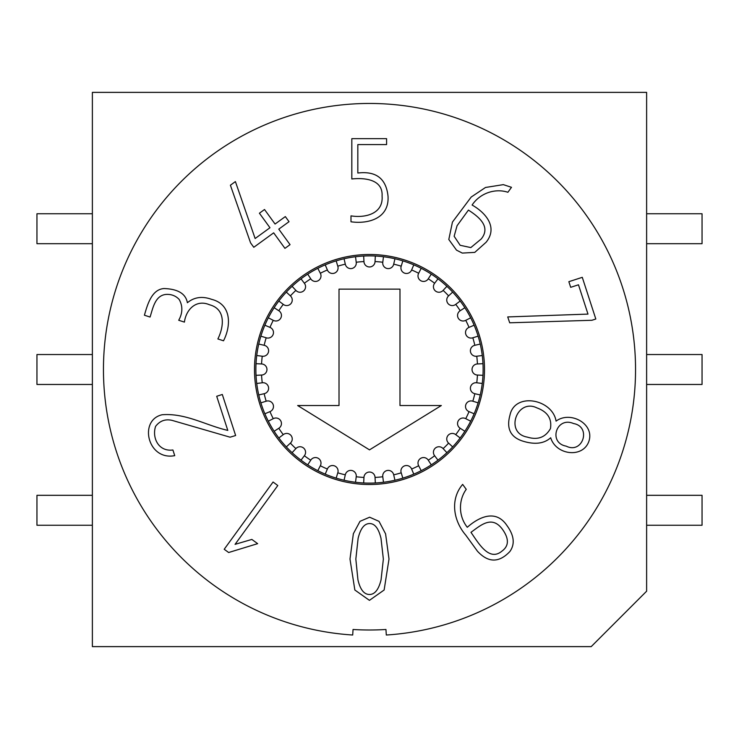 <?xml version="1.0" encoding="UTF-8"?>
<svg xmlns="http://www.w3.org/2000/svg" width="739" height="739" viewBox="0 0 739 739"><rect width="100%" height="100%" fill="white"/><g stroke="black" fill="none" stroke-linecap="round" stroke-linejoin="round"><path stroke-width="1.11" d="M356.216 476.757L355.533 482.262A113.621 113.621 0 0 1 344.06 480.239L345.335 474.697A5.542 5.542 0 0 1 351.699 470.475A5.542 5.542 0 0 1 356.235 476.618L356.216 476.757A108.079 108.079 0 0 0 363.957 477.44L363.967 477.292A5.542 5.542 0 0 1 369.5 472.036A5.542 5.542 0 0 1 375.033 477.292L375.329 482.973A113.621 113.621 0 0 1 355.533 482.262M363.671 482.973L363.957 477.44M339.016 289.134L339.016 405.526L297.66 405.526L369.5 449.866L441.34 405.526L399.984 405.526L399.984 289.134L339.016 289.134M261.708 375.033L256.027 375.329A113.621 113.621 0 0 1 256.027 363.671L261.708 363.967A5.542 5.542 0 0 1 266.964 369.5A5.542 5.542 0 0 1 261.708 375.033M262.243 382.784L262.382 382.765A5.542 5.542 0 0 1 268.525 387.301A5.542 5.542 0 0 1 264.303 393.665L258.761 394.94A113.621 113.621 0 0 1 256.738 383.467L262.243 382.784A108.079 108.079 0 0 1 261.56 375.042M266.179 401.212L266.317 401.166A5.542 5.542 0 0 1 273.144 404.566A5.542 5.542 0 0 1 270.095 411.568L264.867 413.785A113.621 113.621 0 0 1 260.876 402.838L266.179 401.212A108.079 108.079 0 0 1 264.165 393.702M273.254 418.671L273.384 418.607A5.542 5.542 0 0 1 280.7 420.768A5.542 5.542 0 0 1 278.917 428.195L274.141 431.28A113.621 113.621 0 0 1 268.322 421.193L273.254 418.671A108.079 108.079 0 0 1 269.966 411.623M283.249 434.634L283.37 434.55A5.542 5.542 0 0 1 290.954 435.41A5.542 5.542 0 0 1 290.482 443.031L286.326 446.901A113.621 113.621 0 0 1 278.834 437.978L283.249 434.634A108.079 108.079 0 0 1 278.797 428.269M292.099 452.674A113.621 113.621 0 0 1 286.326 446.901A113.621 113.621 0 0 0 292.099 452.674L295.969 448.518A5.542 5.542 0 0 1 303.59 448.046A5.542 5.542 0 0 1 304.45 455.63L301.022 460.166A113.621 113.621 0 0 1 292.099 452.674L295.877 448.619A108.079 108.079 0 0 1 290.381 443.123M310.731 460.203L310.805 460.083A5.542 5.542 0 0 1 318.232 458.3A5.542 5.542 0 0 1 320.393 465.616L317.807 470.678A113.621 113.621 0 0 1 307.72 464.859L310.731 460.203A108.079 108.079 0 0 1 304.366 455.751M327.377 469.034L327.432 468.905A5.542 5.542 0 0 1 334.434 465.856A5.542 5.542 0 0 1 337.834 472.683L336.162 478.124A113.621 113.621 0 0 1 325.215 474.133L327.377 469.034A108.079 108.079 0 0 1 320.329 465.746M382.784 476.757L382.765 476.618A5.542 5.542 0 0 1 387.301 470.475A5.542 5.542 0 0 1 393.665 474.697L394.94 480.239A113.621 113.621 0 0 1 383.467 482.262L382.784 476.757A108.079 108.079 0 0 1 375.042 477.44M401.212 472.821L401.166 472.683A5.542 5.542 0 0 1 404.566 465.856A5.542 5.542 0 0 1 411.568 468.905L413.785 474.133A113.621 113.621 0 0 1 402.838 478.124L401.212 472.821A108.079 108.079 0 0 1 393.702 474.835M418.671 465.746L418.607 465.616A5.542 5.542 0 0 1 420.768 458.3A5.542 5.542 0 0 1 428.195 460.083L431.28 464.859A113.621 113.621 0 0 1 421.193 470.678L418.671 465.746A108.079 108.079 0 0 1 411.623 469.034M434.634 455.751L434.55 455.63A5.542 5.542 0 0 1 435.41 448.046A5.542 5.542 0 0 1 443.031 448.518L446.901 452.674A113.621 113.621 0 0 1 437.978 460.166L434.634 455.751A108.079 108.079 0 0 1 428.269 460.203M448.619 443.123L448.518 443.031A5.542 5.542 0 0 1 448.046 435.41A5.542 5.542 0 0 1 455.63 434.55L460.166 437.978A113.621 113.621 0 0 1 452.674 446.901L448.619 443.123A108.079 108.079 0 0 1 443.123 448.619M460.203 428.269L460.083 428.195A5.542 5.542 0 0 1 458.3 420.768A5.542 5.542 0 0 1 465.616 418.607L470.678 421.193A113.621 113.621 0 0 1 464.859 431.28L460.203 428.269A108.079 108.079 0 0 1 455.751 434.634M469.034 411.623L468.905 411.568A5.542 5.542 0 0 1 465.856 404.566A5.542 5.542 0 0 1 472.683 401.166L478.124 402.838A113.621 113.621 0 0 1 474.133 413.785L469.034 411.623A108.079 108.079 0 0 1 465.746 418.671M474.835 393.702L474.697 393.665A5.542 5.542 0 0 1 470.475 387.301A5.542 5.542 0 0 1 476.618 382.765L482.262 383.467A113.621 113.621 0 0 1 480.239 394.94L474.835 393.702A108.079 108.079 0 0 1 472.821 401.212M477.44 375.042L477.292 375.033A5.542 5.542 0 0 1 472.036 369.5A5.542 5.542 0 0 1 477.292 363.967L482.973 363.671A113.621 113.621 0 0 1 482.973 375.329L477.44 375.042A108.079 108.079 0 0 1 476.757 382.784M476.757 356.216L476.618 356.235A5.542 5.542 0 0 1 470.475 351.699A5.542 5.542 0 0 1 474.697 345.335L480.239 344.06A113.621 113.621 0 0 1 482.262 355.533L476.757 356.216A108.079 108.079 0 0 1 477.44 363.957M472.821 337.788L472.683 337.834A5.542 5.542 0 0 1 465.856 334.434A5.542 5.542 0 0 1 468.905 327.432L474.133 325.215A113.621 113.621 0 0 1 478.124 336.162L472.821 337.788A108.079 108.079 0 0 1 474.835 345.298M465.746 320.329L465.616 320.393A5.542 5.542 0 0 1 458.3 318.232A5.542 5.542 0 0 1 460.083 310.805L464.859 307.72A113.621 113.621 0 0 1 470.678 317.807L465.746 320.329A108.079 108.079 0 0 1 469.034 327.377M455.751 304.366L455.63 304.45A5.542 5.542 0 0 1 448.046 303.59A5.542 5.542 0 0 1 448.518 295.969L452.674 292.099A113.621 113.621 0 0 1 460.166 301.022L455.751 304.366A108.079 108.079 0 0 1 460.203 310.731M443.123 290.381L443.031 290.482A5.542 5.542 0 0 1 435.41 290.954A5.542 5.542 0 0 1 434.55 283.37L437.978 278.834A113.621 113.621 0 0 1 446.901 286.326L443.123 290.381A108.079 108.079 0 0 1 448.619 295.877M428.269 278.797L428.195 278.917A5.542 5.542 0 0 1 420.768 280.7A5.542 5.542 0 0 1 418.607 273.384L421.193 268.322A113.621 113.621 0 0 1 431.28 274.141L428.269 278.797A108.079 108.079 0 0 1 434.634 283.249M411.623 269.966L411.568 270.095A5.542 5.542 0 0 1 404.566 273.144A5.542 5.542 0 0 1 401.166 266.317L402.838 260.876A113.621 113.621 0 0 1 413.785 264.867L411.623 269.966A108.079 108.079 0 0 1 418.671 273.254M393.702 264.165L393.665 264.303A5.542 5.542 0 0 1 387.301 268.525A5.542 5.542 0 0 1 382.765 262.382L383.467 256.738A113.621 113.621 0 0 1 394.94 258.761L393.702 264.165A108.079 108.079 0 0 1 401.212 266.179M375.042 261.56L375.033 261.708A5.542 5.542 0 0 1 369.5 266.964A5.542 5.542 0 0 1 363.967 261.708L363.671 256.027A113.621 113.621 0 0 1 375.329 256.027L375.042 261.56A108.079 108.079 0 0 1 382.784 262.243M356.216 262.243L356.235 262.382A5.542 5.542 0 0 1 351.699 268.525A5.542 5.542 0 0 1 345.335 264.303L344.06 258.761A113.621 113.621 0 0 1 355.533 256.738L356.216 262.243A108.079 108.079 0 0 1 363.957 261.56M337.788 266.179L337.834 266.317A5.542 5.542 0 0 1 334.434 273.144A5.542 5.542 0 0 1 327.432 270.095L325.215 264.867A113.621 113.621 0 0 1 336.162 260.876L337.788 266.179A108.079 108.079 0 0 1 345.298 264.165M320.329 273.254L320.393 273.384A5.542 5.542 0 0 1 318.232 280.7A5.542 5.542 0 0 1 310.805 278.917L307.72 274.141A113.621 113.621 0 0 1 317.807 268.322L320.329 273.254A108.079 108.079 0 0 1 327.377 269.966M304.366 283.249L304.45 283.37A5.542 5.542 0 0 1 303.59 290.954A5.542 5.542 0 0 1 295.969 290.482L292.099 286.326A113.621 113.621 0 0 1 301.022 278.834L304.366 283.249A108.079 108.079 0 0 1 310.731 278.797M290.381 295.877L290.482 295.969A5.542 5.542 0 0 1 290.954 303.59A5.542 5.542 0 0 1 283.37 304.45L278.834 301.022A113.621 113.621 0 0 1 286.326 292.099L290.381 295.877A108.079 108.079 0 0 1 295.877 290.381M278.797 310.731L278.917 310.805A5.542 5.542 0 0 1 280.7 318.232A5.542 5.542 0 0 1 273.384 320.393L268.322 317.807A113.621 113.621 0 0 1 274.141 307.72L278.797 310.731A108.079 108.079 0 0 1 283.249 304.366M269.966 327.377L270.095 327.432A5.542 5.542 0 0 1 273.144 334.434A5.542 5.542 0 0 1 266.317 337.834L260.876 336.162A113.621 113.621 0 0 1 264.867 325.215L269.966 327.377A108.079 108.079 0 0 1 273.254 320.329M264.165 345.298L264.303 345.335A5.542 5.542 0 0 1 268.525 351.699A5.542 5.542 0 0 1 262.382 356.235L256.738 355.533A113.621 113.621 0 0 1 258.761 344.06L264.165 345.298A108.079 108.079 0 0 1 266.179 337.788M465.782 535.156C453.552 520.977 449.718 499.582 462.651 484.396L466.244 489.338C458.623 499.786 458.134 515.767 467.297 527.286C478.669 517.18 495.777 508.765 506.954 525.549C514.141 535.433 515.129 544.08 509.91 551.488C499.084 562.961 488.285 562.887 477.496 551.276L465.782 535.156M566.203 446.144C582.859 454.457 591.634 426.652 573.547 423.539C556.301 416.103 547.969 442.91 566.203 446.144M501.892 551.174C509.06 545.982 509.199 538.62 502.289 529.096C491.804 515.12 480.775 525.217 470.965 532.339C478.244 542.657 488.922 561.973 501.892 551.174M352.697 635.013L353.048 629.48A260.498 260.498 0 0 0 385.952 629.48L386.303 635.013A266.04 266.04 0 0 0 597.047 231.658A266.04 266.04 0 0 0 141.953 231.658A266.04 266.04 0 0 0 352.697 635.013M357.824 144.585L357.824 173.028C376.031 170.857 386.091 178.533 388.012 196.057C389.527 218.43 368.327 224.24 350.988 221.792L350.988 215.862C365.177 218.199 383.486 213.839 382.081 196.057C383.07 179.346 364.632 177.6 351.829 178.967L351.829 138.655L386.589 138.655L386.589 144.585L357.824 144.585M275.065 224.037L285.328 216.582L289.032 221.682L278.779 229.136L290.048 244.646L284.94 248.359L273.67 232.84L253.791 247.288L250.567 242.863L230.402 185.221L235.399 181.591L255.131 238.521L269.966 227.741L259.417 213.22L264.516 209.506L275.065 224.037M227.797 430.403L216.703 396.28L222.3 394.469L235.639 435.52L230.069 437.192L172.233 420.417C165.434 418.782 159.892 420.768 155.606 426.357C151.828 437.497 158.34 451.898 172.898 449.986L174.737 455.649C147.532 460.887 138.405 420.094 162.127 414.755C185.701 412.916 205.839 425.368 227.797 430.403M349.99 559.035L353.353 533.734L360.004 521.337L369.629 517.208L379.033 521.364L385.582 533.863L389.01 559.035L384.132 590.008L369.435 600.345L354.849 590.008L349.99 559.035M484.507 369.5A115.007 115.007 0 0 0 311.997 269.901A115.007 115.007 0 0 0 311.997 469.099A115.007 115.007 0 0 0 484.507 369.5M228.656 552.513L224.203 549.271L273.07 482.013L277.799 485.532L235.067 544.347L251.851 539.433L257.652 543.655L228.656 552.513M144.41 315.22C147.467 304.616 151.671 289.42 163.993 288.552C177.933 288.986 185.738 293.706 187.392 302.731C194.2 297.115 202.274 295.979 211.622 299.35C231.603 304.311 231.298 325.622 223.52 340.79L217.876 338.952C223.778 327.109 226.189 309.142 209.525 304.773C196.38 299.083 186.089 309.308 184.417 322.112L178.718 320.264C182.727 313.031 182.884 306.094 179.171 299.452C176.769 296.875 173.85 295.277 170.423 294.649C155.301 292.117 153.065 308.052 150.054 317.049L144.41 315.22M507.887 192.279C495.592 188.122 480.211 192.851 472.101 205.036C485.976 212.906 498.151 227.464 486.086 242.272L474.771 252.387L462.291 253.08L456.526 250.151L448.804 239.491L452.444 222.088L471.205 197.036L485.495 187.475L503.342 184.639L511.49 187.318L507.887 192.279M556.079 421.138C570.092 410.533 594.756 423.687 588.918 441.229C583.016 458.559 555.977 455.159 550.684 437.756C543.886 443.834 534.343 444.878 522.067 440.887C510.344 436.841 506.317 428.269 509.965 415.17C514.806 391.818 552.569 399.125 556.079 421.138M568.854 281.688L582.277 277.328L595.819 319.008L591.893 320.283L509.698 322.795L507.73 316.929L587.985 314.093L578.471 284.792L570.684 287.323L568.854 281.688M92.375 92.375L92.375 646.625L591.2 646.625L646.625 591.2L646.625 92.375L92.375 92.375M355.838 559.09L357.935 579.819C360.189 589.537 364.022 594.433 369.435 594.498C374.775 594.498 378.654 589.602 381.065 579.819L383.356 559.09L381.001 538.371C378.636 528.487 374.849 523.554 369.629 523.563C364.364 523.554 360.53 528.468 358.119 538.306L355.838 559.09M527.304 437.109C537.669 440.278 545.382 437.442 550.453 428.592C552.051 418.69 547.544 411.789 536.93 407.891C516.949 397.998 504.331 433.072 527.304 437.109M468.424 210.098L457.053 225.746L454.143 236.268L460.148 245.283L470.826 247.583L481.228 238.974C490.844 227.104 479.86 217.423 468.424 210.098M646.625 243.685L702.05 243.685L702.05 213.756L646.625 213.756M92.375 495.315L36.95 495.315L36.95 525.244L92.375 525.244M402.838 478.124A113.621 113.621 0 0 1 394.94 480.239A113.621 113.621 0 0 0 402.838 478.124M383.467 482.262A113.621 113.621 0 0 1 375.329 482.973A113.621 113.621 0 0 0 383.467 482.262M421.193 470.678A113.621 113.621 0 0 1 413.785 474.133A113.621 113.621 0 0 0 421.193 470.678M344.06 480.239A113.621 113.621 0 0 1 336.162 478.124A113.621 113.621 0 0 0 344.06 480.239M437.978 460.166A113.621 113.621 0 0 1 431.28 464.859A113.621 113.621 0 0 0 437.978 460.166M452.674 446.901A113.621 113.621 0 0 1 446.901 452.674A113.621 113.621 0 0 0 452.674 446.901M464.859 431.28A113.621 113.621 0 0 1 460.166 437.978A113.621 113.621 0 0 0 464.859 431.28M474.133 413.785A113.621 113.621 0 0 1 470.678 421.193A113.621 113.621 0 0 0 474.133 413.785M480.239 394.94A113.621 113.621 0 0 1 478.124 402.838A113.621 113.621 0 0 0 480.239 394.94M482.973 375.329A113.621 113.621 0 0 1 482.262 383.467A113.621 113.621 0 0 0 482.973 375.329M482.262 355.533A113.621 113.621 0 0 1 482.973 363.671A113.621 113.621 0 0 0 482.262 355.533M478.124 336.162A113.621 113.621 0 0 1 480.239 344.06A113.621 113.621 0 0 0 478.124 336.162M470.678 317.807A113.621 113.621 0 0 1 474.133 325.215A113.621 113.621 0 0 0 470.678 317.807M460.166 301.022A113.621 113.621 0 0 1 464.859 307.72A113.621 113.621 0 0 0 460.166 301.022M446.901 286.326A113.621 113.621 0 0 1 452.674 292.099A113.621 113.621 0 0 0 446.901 286.326M431.28 274.141A113.621 113.621 0 0 1 437.978 278.834A113.621 113.621 0 0 0 431.28 274.141M413.785 264.867A113.621 113.621 0 0 1 421.193 268.322A113.621 113.621 0 0 0 413.785 264.867M394.94 258.761A113.621 113.621 0 0 1 402.838 260.876A113.621 113.621 0 0 0 394.94 258.761M375.329 256.027A113.621 113.621 0 0 1 383.467 256.738A113.621 113.621 0 0 0 375.329 256.027M355.533 256.738A113.621 113.621 0 0 1 363.671 256.027A113.621 113.621 0 0 0 355.533 256.738M336.162 260.876A113.621 113.621 0 0 1 344.06 258.761A113.621 113.621 0 0 0 336.162 260.876M317.807 268.322A113.621 113.621 0 0 1 325.215 264.867A113.621 113.621 0 0 0 317.807 268.322M301.022 278.834A113.621 113.621 0 0 1 307.72 274.141A113.621 113.621 0 0 0 301.022 278.834M286.326 292.099A113.621 113.621 0 0 1 292.099 286.326A113.621 113.621 0 0 0 286.326 292.099M274.141 307.72A113.621 113.621 0 0 1 278.834 301.022A113.621 113.621 0 0 0 274.141 307.72M264.867 325.215A113.621 113.621 0 0 1 268.322 317.807A113.621 113.621 0 0 0 264.867 325.215M258.761 344.06A113.621 113.621 0 0 1 260.876 336.162A113.621 113.621 0 0 0 258.761 344.06M256.027 363.671A113.621 113.621 0 0 1 256.738 355.533A113.621 113.621 0 0 0 256.027 363.671M256.738 383.467A113.621 113.621 0 0 1 256.027 375.329A113.621 113.621 0 0 0 256.738 383.467M260.876 402.838A113.621 113.621 0 0 1 258.761 394.94A113.621 113.621 0 0 0 260.876 402.838M268.322 421.193A113.621 113.621 0 0 1 264.867 413.785A113.621 113.621 0 0 0 268.322 421.193M278.834 437.978A113.621 113.621 0 0 1 274.141 431.28A113.621 113.621 0 0 0 278.834 437.978M307.72 464.859A113.621 113.621 0 0 1 301.022 460.166A113.621 113.621 0 0 0 307.72 464.859M325.215 474.133A113.621 113.621 0 0 1 317.807 470.678A113.621 113.621 0 0 0 325.215 474.133M92.375 384.465L36.95 384.465L36.95 354.535L92.375 354.535M92.375 243.685L36.95 243.685L36.95 213.756L92.375 213.756M646.625 495.315L702.05 495.315L702.05 525.244L646.625 525.244M646.625 384.465L702.05 384.465L702.05 354.535L646.625 354.535M345.298 474.835A108.079 108.079 0 0 1 337.788 472.821M261.56 363.957A108.079 108.079 0 0 1 262.243 356.216"/></g></svg>
